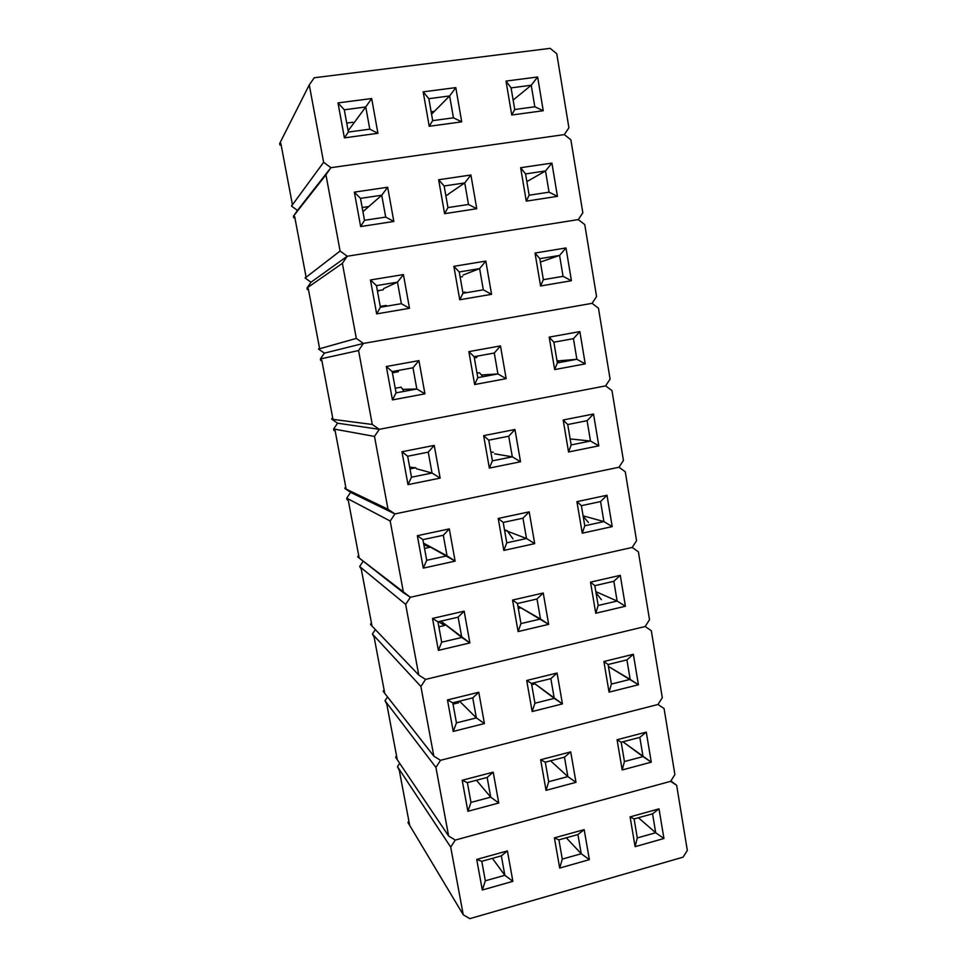 <?xml version="1.0" encoding="UTF-8"?>
<svg xmlns="http://www.w3.org/2000/svg" width="967" height="967" viewBox="0 0 967 967"><rect width="100%" height="100%" fill="white"/><g stroke="black" fill="none" stroke-linecap="round" stroke-linejoin="round"><path stroke-width="1.45" d="M450.707 847.128L463.253 914.782L469.817 918.65L683.089 857.149L687.319 850.416L676.646 785.277L670.627 781.336L455.276 840.057L450.707 847.128L397.485 766.662L399.311 770.457L409.585 824.839L408.074 822.712L463.253 914.782L450.707 847.128L397.485 766.662L399.311 770.457L409.585 824.839L408.074 822.712L463.253 914.782L469.817 918.65L683.089 857.149L687.319 850.416L676.646 785.277L670.627 781.336L674.893 774.591L664.075 708.545L657.995 704.472L440.517 760.316L435.912 767.399L448.64 836.032L455.276 840.057L670.627 781.336L455.276 840.057L450.707 847.128M630.085 816.885L659.011 808.859L663.93 838.498L635.114 846.669L630.085 816.885L634.098 818.94L637.289 837.942L635.114 846.669L630.085 816.885L659.011 808.859L652.556 813.803L634.098 818.94L637.289 837.942L635.114 846.669L663.93 838.498L655.711 832.744L638.413 817.744L655.711 832.744L637.289 837.942L655.711 832.744L663.93 838.498L659.011 808.859L652.556 813.803L655.711 832.744L652.556 813.803L634.098 818.94L630.085 816.885M554.393 837.881L584.177 829.626L589.374 859.639L559.7 868.064L554.393 837.881L558.902 839.852L562.286 859.095L559.7 868.064L554.393 837.881L584.177 829.626L577.915 834.569L558.902 839.852L562.286 859.095L559.7 868.064L589.374 859.639L581.24 853.752L566.299 837.797L581.24 853.752L562.286 859.095L581.24 853.752L589.374 859.639L584.177 829.626L577.915 834.569L581.24 853.752L577.915 834.569L558.902 839.852L554.393 837.881M507.397 850.924L512.885 881.336L482.315 890.003L476.707 859.433L507.397 850.924L476.707 859.433L481.771 861.307L501.341 855.855L504.859 875.292L485.337 880.792L481.771 861.307L501.341 855.855L507.397 850.924L501.341 855.855L504.859 875.292L492.396 858.345L504.859 875.292L512.885 881.336L507.397 850.924M409.029 821.865L407.965 822.143L409.029 821.865M670.856 780.973L676.646 785.277L670.856 780.973M399.673 763.314L397.485 766.662L399.673 763.314M481.771 861.307L476.707 859.433L482.315 890.003L485.337 880.792L481.771 861.307M485.337 880.792L482.315 890.003L512.885 881.336L504.859 875.292L485.337 880.792M455.276 840.057L670.627 781.336L674.893 774.591L664.075 708.545L657.995 704.472L662.298 697.715L651.323 630.738L645.182 626.507L425.553 679.402L420.899 686.485L433.82 756.134L440.517 760.316L657.995 704.472L440.517 760.316L435.912 767.399L385.023 700.749L386.788 704.157L397.183 759.192L395.745 757.475L448.64 836.032L435.912 767.399L385.023 700.749L386.788 704.157L397.183 759.192L395.745 757.475L448.64 836.032L455.276 840.057M617.079 739.743L646.282 732.104L651.262 762.165L622.18 769.962L617.079 739.743L621.201 742.269L624.44 761.537L622.18 769.962L617.079 739.743L646.282 732.104L639.828 737.386L621.201 742.269L624.44 761.537L622.18 769.962L651.262 762.165L622.929 741.822L643.031 756.593L624.44 761.537L643.031 756.593L651.262 762.165L646.282 732.104L639.828 737.386L643.031 756.593L639.828 737.386L621.201 742.269L617.079 739.743M540.65 759.748L570.723 751.879L575.994 782.327L546.029 790.353L540.65 759.748L545.279 762.189L548.7 781.711L546.029 790.353L540.65 759.748L570.723 751.879L564.474 757.161L545.279 762.189L548.7 781.711L546.029 790.353L575.994 782.327L567.847 776.61L550.586 760.799L567.847 776.61L548.7 781.711L567.847 776.61L575.994 782.327L570.723 751.879L564.474 757.161L567.847 776.61L564.474 757.161L545.279 762.189L540.65 759.748M493.194 772.162L498.754 803.009L467.883 811.289L462.19 780.272L493.194 772.162L462.19 780.272L467.375 782.629L487.15 777.444L490.716 797.159L470.989 802.405L467.375 782.629L487.15 777.444L493.194 772.162L487.15 777.444L490.716 797.159L476.453 780.248L490.716 797.159L498.754 803.009L493.194 772.162M396.7 756.629L395.636 756.895L396.7 756.629M387.537 696.929L385.023 700.749L387.537 696.929M467.375 782.629L462.19 780.272L467.883 811.289L470.989 802.405L467.375 782.629M470.989 802.405L467.883 811.289L498.754 803.009L490.716 797.159L470.989 802.405M440.517 760.316L657.995 704.472L662.298 697.715L651.323 630.738L645.182 626.507L649.522 619.75L638.389 551.819L632.188 547.443L410.359 597.28L405.657 604.375L418.771 675.063L425.553 679.402L645.182 626.507L425.553 679.402L420.899 686.485L372.416 634.038L374.108 637.048L384.624 692.747L383.258 691.453L433.82 756.134L420.899 686.485L372.416 634.038L374.108 637.048L384.624 692.747L383.258 691.453L433.82 756.134L440.517 760.316M603.892 661.513L633.373 654.272L638.425 684.757L609.053 692.154L603.892 661.513L608.11 664.522L611.398 684.068L609.053 692.154L603.892 661.513L633.373 654.272L626.93 659.881L608.11 664.522L611.398 684.068L609.053 692.154L638.425 684.757L608.436 666.481L630.17 679.366L611.398 684.068L630.17 679.366L638.425 684.757L633.373 654.272L626.93 659.881L630.17 679.366L626.93 659.881L608.11 664.522L603.892 661.513M526.701 680.478L557.077 673.02L562.431 703.903L532.164 711.531L526.701 680.478L531.451 683.415L534.932 703.214L532.164 711.531L526.701 680.478L557.077 673.02L550.839 678.641L531.451 683.415L534.932 703.214L532.164 711.531L562.431 703.903L533.663 682.871L554.26 698.379L534.932 703.214L554.26 698.379L562.431 703.903L557.077 673.02L550.839 678.641L554.26 698.379L550.839 678.641L531.451 683.415L526.701 680.478M478.774 692.251L484.419 723.558L453.233 731.415L447.467 699.951L478.774 692.251L447.467 699.951L452.774 702.816L472.742 697.896L476.368 717.889L456.448 722.881L452.774 702.816L472.742 697.896L478.774 692.251L472.742 697.896L476.368 717.889L459.518 701.148L476.368 717.889L484.419 723.558L478.774 692.251M384.225 690.607L383.15 690.861L384.225 690.607M375.365 629.59L372.416 634.038L375.365 629.59M452.774 702.816L447.467 699.951L453.233 731.415L456.448 722.881L452.774 702.816M456.448 722.881L453.233 731.415L484.419 723.558L476.368 717.889L456.448 722.881M425.553 679.402L645.182 626.507L649.522 619.75L638.389 551.819L632.188 547.443L636.564 540.686L625.274 471.775L619.001 467.242L394.935 513.936L390.197 521.032L403.505 592.771L410.359 597.28L632.188 547.443L410.359 597.28L405.657 604.375L359.651 566.517L361.271 569.116L371.92 625.504L370.627 624.634L418.771 675.063L405.657 604.375L359.651 566.517L361.271 569.116L371.92 625.504L370.627 624.634L418.771 675.063L425.553 679.402M590.511 582.158L620.282 575.329L625.407 606.249L595.745 613.247L590.511 582.158L594.838 585.664L598.174 605.487L595.745 613.247L590.511 582.158L620.282 575.329L613.84 581.288L594.838 585.664L598.174 605.487L595.745 613.247L625.407 606.249L617.127 601.039L595.853 591.647L617.127 601.039L598.174 605.487L617.127 601.039L625.407 606.249L620.282 575.329L613.84 581.288L617.127 601.039L613.84 581.288L594.838 585.664L590.511 582.158M512.558 600.06L543.236 593.013L548.664 624.356L518.094 631.56L512.558 600.06L517.43 603.505L520.959 623.594L518.094 631.56L512.558 600.06L543.236 593.013L536.999 598.996L517.43 603.505L520.959 623.594L518.094 631.56L548.664 624.356L517.877 606.019L540.48 619.013L520.959 623.594L540.48 619.013L548.664 624.356L543.236 593.013L536.999 598.996L540.48 619.013L536.999 598.996L517.43 603.505L512.558 600.06M464.148 611.168L469.877 642.934L438.377 650.368L432.515 618.433L464.148 611.168L432.515 618.433L437.954 621.829L458.128 617.176L461.803 637.471L441.677 642.185L437.954 621.829L458.128 617.176L464.148 611.168L458.128 617.176L461.803 637.471L440.892 621.152L469.877 642.934L464.148 611.168M371.606 623.788L370.518 624.029L371.606 623.788M363.205 561.186L359.651 566.517L363.205 561.186M437.954 621.829L432.515 618.433L438.377 650.368L441.677 642.185L437.954 621.829M441.677 642.185L438.377 650.368L469.877 642.934L461.803 637.471L441.677 642.185M410.359 597.28L632.188 547.443L636.564 540.686L625.274 471.775L619.001 467.242L623.425 460.473L611.966 390.571L605.632 385.881L379.282 429.324L374.495 436.431L388.009 509.258L394.935 513.936L619.001 467.242L394.935 513.936L390.197 521.032L346.73 498.162L347.008 499.673L348.277 500.35L359.059 557.427L357.85 556.992L403.505 592.771L390.197 521.032L346.73 498.162L347.008 499.673L348.277 500.35L359.059 557.427L357.85 556.992L410.359 597.28M576.936 501.655L606.998 495.249L612.208 526.616L582.255 533.192L576.936 501.655L581.385 505.681L584.769 525.782L582.255 533.192L576.936 501.655L606.998 495.249L600.567 501.571L581.385 505.681L584.769 525.782L582.255 533.192L612.208 526.616L603.904 521.6L583.089 515.81L603.904 521.6L584.769 525.782L603.904 521.6L612.208 526.616L606.998 495.249L600.567 501.571L603.904 521.6L600.567 501.571L581.385 505.681L576.936 501.655M498.21 518.457L529.191 511.845L534.703 543.635L503.831 550.428L498.21 518.457L503.203 522.434L506.781 542.813L503.831 550.428L498.21 518.457L529.191 511.845L522.966 518.191L503.203 522.434L506.781 542.813L503.831 550.428L534.703 543.635L526.495 538.51L507.578 531.294L526.495 538.51L506.781 542.813L526.495 538.51L534.703 543.635L529.191 511.845L522.966 518.191L526.495 538.51L522.966 518.191L503.203 522.434L498.21 518.457M449.304 528.889L455.119 561.126L423.292 568.125L417.345 535.706L449.304 528.889L417.345 535.706L422.917 539.634L443.297 535.271L447.032 555.856L426.701 560.304L422.917 539.634L443.297 535.271L449.304 528.889L443.297 535.271L447.032 555.856L423.558 543.128L455.119 561.126L449.304 528.889M358.817 556.158L357.73 556.388L358.817 556.158M350.622 492.372L394.935 513.936L619.001 467.242L623.425 460.473L611.966 390.571L605.632 385.881L610.092 379.112L598.464 308.195L592.07 303.336L363.399 343.442L358.564 350.538L372.283 424.477L379.282 429.324L605.632 385.881L379.282 429.324L374.495 436.431L333.651 428.973L333.929 430.508L335.126 430.726L346.041 488.516L344.784 487.924L344.905 488.528L350.622 492.372L346.73 498.162L350.622 492.372L394.935 513.936L350.622 492.372L344.905 488.528L388.009 509.258L374.495 436.431L333.651 428.973L333.929 430.508L335.126 430.726L346.041 488.516L344.784 487.924L344.905 488.528L388.009 509.258L394.935 513.936L350.622 492.372M422.917 539.634L417.345 535.706L423.292 568.125L426.701 560.304L422.917 539.634M426.701 560.304L423.292 568.125L455.119 561.126L447.032 555.856L426.701 560.304M563.169 419.992L593.533 414.009L598.803 445.835L568.56 451.988L563.169 419.992L567.726 424.537L571.159 444.929L568.56 451.988L563.169 419.992L593.533 414.009L587.102 420.693L567.726 424.537L571.159 444.929L568.56 451.988L598.803 445.835L590.486 441.025L570.373 438.958L590.486 441.025L571.159 444.929L590.486 441.025L598.803 445.835L593.533 414.009L587.102 420.693L590.486 441.025L587.102 420.693L567.726 424.537L563.169 419.992M483.645 435.658L514.952 429.493L520.524 461.755L489.35 468.088L483.645 435.658L488.77 440.166L492.396 460.848L489.35 468.088L483.645 435.658L514.952 429.493L508.727 436.214L488.77 440.166L492.396 460.848L489.35 468.088L520.524 461.755L512.317 456.823L494.62 453.825L512.317 456.823L492.396 460.848L512.317 456.823L520.524 461.755L514.952 429.493L508.727 436.214L512.317 456.823L508.727 436.214L488.77 440.166L483.645 435.658M434.231 445.388L440.142 478.097L407.989 484.636L401.958 451.746L434.231 445.388L401.958 451.746L407.663 456.231L428.248 452.157L432.031 473.044L411.495 477.202L407.663 456.231L428.248 452.157L434.231 445.388L428.248 452.157L432.031 473.044L416.451 468.753L432.031 473.044L440.142 478.097L434.231 445.388M345.884 487.694L344.784 487.924L345.884 487.694M337.568 423.183L379.282 429.324L605.632 385.881L610.092 379.112L598.464 308.195L592.07 303.336L596.566 296.567L584.769 224.61L578.302 219.582L347.262 256.231L342.378 263.338L356.315 338.414L363.399 343.442L592.07 303.336L363.399 343.442L358.564 350.538L320.403 358.938L320.693 360.473L321.806 360.244L332.866 418.759L331.681 418.602L331.802 419.219L337.568 423.183L333.651 428.973L337.568 423.183L379.282 429.324L337.568 423.183L331.802 419.219L372.283 424.477L358.564 350.538L320.403 358.938L320.693 360.473L321.818 360.28L332.866 418.759L331.681 418.602L331.802 419.219L372.283 424.477L379.282 429.324L337.568 423.183M409.609 466.868L411.604 467.412L409.609 466.868M407.663 456.231L401.958 451.746L407.989 484.636L411.495 477.202L407.663 456.231M411.495 477.202L407.989 484.636L440.142 478.097L432.031 473.044L411.495 477.202M549.196 337.12L579.862 331.596L585.216 363.882L554.671 369.587L549.196 337.12L553.873 342.209L557.355 362.903L554.671 369.587L549.196 337.12L579.862 331.596L573.443 338.655L553.873 342.209L557.355 362.903L554.671 369.587L585.216 363.882L576.876 359.277L557.85 360.921L576.876 359.277L557.355 362.903L576.876 359.277L585.216 363.882L579.862 331.596L573.443 338.655L576.876 359.277L573.443 338.655L553.873 342.209L549.196 337.12M468.862 351.625L500.483 345.92L506.152 378.653L474.652 384.54L468.862 351.625L474.12 356.69L477.795 377.674L474.652 384.54L468.862 351.625L500.483 345.92L494.282 353.028L474.12 356.69L477.795 377.674L474.652 384.54L506.152 378.653L497.92 373.939L481.421 374.991L497.92 373.939L477.795 377.674L497.92 373.939L506.152 378.653L500.483 345.92L494.282 353.028L497.92 373.939L494.282 353.028L474.12 356.69L468.862 351.625M418.941 360.631L424.936 393.835L392.445 399.903L386.329 366.517L418.941 360.631L386.329 366.517L392.179 371.57L412.982 367.786L416.825 389L396.071 392.856L392.179 371.57L412.982 367.786L418.941 360.631L412.982 367.786L416.825 389L402.671 389.363L416.825 389L424.936 393.835L418.941 360.631M332.793 418.397L331.681 418.602L332.793 418.397M324.368 353.136L363.399 343.442L592.07 303.336L596.566 296.567L584.769 224.61L578.302 219.582L582.835 212.813L570.868 139.792L564.329 134.594L330.883 167.69L325.952 174.797L340.094 251.033L347.262 256.231L578.302 219.582L347.262 256.231L342.378 263.338L306.998 288.009L307.288 289.58L308.328 288.867L319.521 348.12L318.542 349.063L324.368 353.136L320.403 358.938L324.368 353.136L363.399 343.442L324.368 353.136L318.542 349.063L356.315 338.414L342.378 263.338L306.998 288.009L307.288 289.58L308.328 288.867L319.521 348.12L318.542 349.063L356.315 338.414L363.399 343.442L324.368 353.136M321.818 360.28L320.693 360.473L321.806 360.244M392.179 371.57L386.329 366.517L392.445 399.903L396.071 392.856L392.179 371.57M396.071 392.856L392.445 399.903L424.936 393.835L416.825 389L396.071 392.856M535.017 253.04L565.997 247.963L571.424 280.732L540.565 285.978L535.017 253.04L539.816 258.673L543.357 279.668L540.565 285.978L535.017 253.04L565.997 247.963L559.579 255.421L539.816 258.673L543.357 279.668L540.565 285.978L571.424 280.732L563.06 276.344L543.357 279.668L563.06 276.344L571.424 280.732L565.997 247.963L559.579 255.421L563.06 276.344L559.579 255.421L539.816 258.673L535.017 253.04M453.861 266.324L485.809 261.09L491.562 294.319L459.736 299.746L453.861 266.324L459.252 271.969L462.988 293.267L459.736 299.746L453.861 266.324L485.809 261.09L479.62 268.608L459.252 271.969L462.988 293.267L459.736 299.746L491.562 294.319L483.307 289.834L462.988 293.267L483.307 289.834L491.562 294.319L485.809 261.09L479.62 268.608L483.307 289.834L479.62 268.608L459.252 271.969L453.861 266.324M403.42 274.58L409.5 308.292L376.671 313.888L370.458 279.983L403.42 274.58L370.458 279.983L376.453 285.628L397.473 282.159L383.573 288.613L397.473 282.159L401.378 303.686L380.406 307.228L376.453 285.628L397.473 282.159L403.42 274.58L397.473 282.159L401.378 303.686L409.5 308.292L403.42 274.58M310.987 282.219L347.262 256.231L578.302 219.582L582.835 212.813L570.868 139.792L564.329 134.594L568.91 127.825L556.762 53.729L550.15 48.35L314.239 77.759L309.271 84.878L323.631 162.287L330.883 167.69L564.329 134.594L330.883 167.69L293.424 216.209L293.726 217.793L294.669 216.596L306.007 276.598L305.113 278.012L310.987 282.219L306.998 288.009L310.987 282.219L347.262 256.231L310.987 282.219L305.113 278.012L340.094 251.033L325.952 174.797L293.424 216.209L293.726 217.793L294.862 217.623L293.726 217.793L294.669 216.596L306.007 276.598L305.113 278.012L340.094 251.033L347.262 256.231L310.987 282.219M540.384 262.033L559.579 255.421L540.384 262.033M463.036 275.063L479.62 268.608L463.036 275.063M379.765 290.378L377.517 291.418L379.765 290.378M376.453 285.628L370.458 279.983L376.671 313.888L380.406 307.228L376.453 285.628M380.406 307.228L376.671 313.888L409.5 308.292L401.378 303.686L380.406 307.228M520.633 167.702L551.915 163.109L557.439 196.349L526.266 201.136L520.633 167.702L525.552 173.915L529.142 195.213L526.266 201.136L520.633 167.702L551.915 163.109L545.509 170.954L525.552 173.915L529.142 195.213L526.266 201.136L557.439 196.349L549.051 192.179L529.142 195.213L549.051 192.179L557.439 196.349L551.915 163.109L545.509 170.954L549.051 192.179L545.509 170.954L525.552 173.915L520.633 167.702M438.631 179.741L470.917 175.003L476.755 208.727L444.602 213.671L438.631 179.741L444.155 185.978L447.951 207.591L444.602 213.671L438.631 179.741L470.917 175.003L464.74 182.92L444.155 185.978L447.951 207.591L444.602 213.671L476.755 208.727L468.487 204.46L447.951 207.591L468.487 204.46L476.755 208.727L470.917 175.003L464.74 182.92L468.487 204.46L464.74 182.92L444.155 185.978L438.631 179.741M387.658 187.235L393.835 221.455L360.655 226.556L354.345 192.131L387.658 187.235L354.345 192.131L360.498 198.38L381.735 195.225L362.927 211.676L381.735 195.225L385.7 217.079L364.511 220.307L360.498 198.38L381.735 195.225L387.658 187.235L381.735 195.225L385.7 217.079L393.835 221.455L387.658 187.235M297.449 210.407L330.883 167.69L564.329 134.594L568.91 127.825L556.762 53.729L550.15 48.35L314.239 77.759L309.271 84.878L279.681 143.491L279.983 145.098L280.841 143.406L292.324 204.17L291.514 206.08L297.449 210.407L293.424 216.209L330.883 167.69L297.449 210.407L291.514 206.08L323.631 162.287L309.271 84.878L279.681 143.491L279.983 145.098L281.131 144.941L279.983 145.098L280.841 143.406L292.324 204.17L291.514 206.08L323.631 162.287L330.883 167.69L297.449 210.407M526.858 181.627L545.509 170.954L526.858 181.627M445.872 195.781L446.766 195.177L445.872 195.781M448.313 194.125L464.74 182.92L448.313 194.125M360.498 198.38L354.345 192.131L360.655 226.556L364.511 220.307L360.498 198.38M364.511 220.307L360.655 226.556L393.835 221.455L385.7 217.079L364.511 220.307M506.019 81.083L537.64 76.985L543.236 110.721L511.748 115.025L506.019 81.083L511.084 87.888L514.722 109.513L511.748 115.025L506.019 81.083L537.64 76.985L531.246 85.241L511.084 87.888L514.722 109.513L511.748 115.025L543.236 110.721L534.824 106.781L514.722 109.513L534.824 106.781L543.236 110.721L537.64 76.985L531.246 85.241L534.824 106.781L531.246 85.241L511.084 87.888L506.019 81.083M423.171 91.853L455.795 87.61L461.718 121.854L429.227 126.29L423.171 91.853L428.84 98.682L432.684 120.633L429.227 126.29L423.171 91.853L455.795 87.61L449.643 95.951L428.84 98.682L432.684 120.633L429.227 126.29L461.718 121.854L453.438 117.817L432.684 120.633L453.438 117.817L461.718 121.854L455.795 87.61L449.643 95.951L453.438 117.817L449.643 95.951L428.84 98.682L423.171 91.853M371.666 98.537L377.928 133.289L344.397 137.87L337.991 102.913L371.666 98.537L337.991 102.913L344.288 109.779L365.756 106.962L348.132 130.811L365.756 106.962L369.781 129.155L348.362 132.056L344.288 109.779L365.756 106.962L371.666 98.537L365.756 106.962L369.781 129.155L377.928 133.289L371.666 98.537M513.126 100.084L531.246 85.241L513.126 100.084M431.56 114.191L449.643 95.951L431.56 114.191M344.288 109.779L337.991 102.913L344.397 137.87L348.362 132.056L344.288 109.779M348.362 132.056L344.397 137.87L377.928 133.289L369.781 129.155L348.362 132.056M596.047 592.783L601.401 599.697L596.047 592.783M583.161 516.257L588.432 522.458L583.161 516.257M556.871 360.014L559.542 362.492L556.871 360.014M533.989 684.165L531.681 684.733L533.989 684.165L532.442 683.173L533.989 684.165M520.621 607.905L518.3 608.448L520.621 607.905L517.998 606.732L520.621 607.905M507.071 530.593L504.726 531.101L507.071 530.593L512.993 538.897L507.071 530.593L504.532 529.989L507.071 530.593M493.339 452.205L490.873 452.169L493.339 452.205M476.731 357.476L474.326 357.911L476.731 357.476L477.227 356.122L476.731 357.476M479.402 372.706L477.009 373.153L479.402 372.706L482.956 376.719L479.402 372.706M462.564 276.635L460.135 277.033L462.564 276.635M465.272 292.082L462.842 292.493L465.272 292.082L465.973 292.759L465.272 292.082M448.192 194.633L445.835 195.527L448.192 194.633M433.603 111.447L431.137 111.785L433.603 111.447M458.672 702.743L453.015 704.145L458.672 702.743L457.427 701.667L458.672 702.743M444.59 625.504L438.873 626.834L444.59 625.504L438.535 621.696L444.59 625.504M430.303 547.189L424.537 548.434L430.303 547.189L423.86 544.796L430.303 547.189M415.81 467.75L409.984 468.91L415.81 467.75L409.682 467.266L415.81 467.75M398.307 371.739L392.409 372.803L398.307 371.739L398.622 370.397L398.307 371.739M401.124 387.175L395.225 388.263L401.124 387.175L404.073 391.369L401.124 387.175M383.355 289.774L377.396 290.765L383.355 289.774M386.208 305.439L380.261 306.442L386.208 305.439L386.788 306.152L386.208 305.439M368.185 206.636L362.166 207.53L368.185 206.636M352.798 122.265L346.718 123.087L352.798 122.265"/></g></svg>
